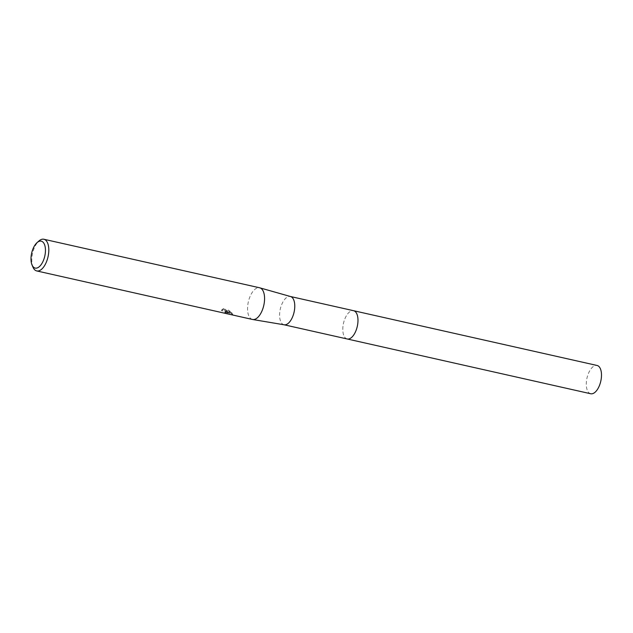 <?xml version="1.0" encoding="UTF-8"?>
<svg xmlns="http://www.w3.org/2000/svg" width="633" height="633" viewBox="0 0 633 633"><rect width="100%" height="100%" fill="white"/><g stroke="black" fill="none" stroke-linecap="round" stroke-linejoin="round"><path stroke-width="0.47" stroke-dasharray="3.17 2.37" d="M284.098 324.784L284.003 324.761A14.488 7.066 102.7 0 1 281.97 323.526A14.488 7.066 102.7 0 1 280.886 306.807A14.488 7.066 102.7 0 1 290.365 296.489L290.452 296.505M347.208 338.979A14.488 7.066 102.7 0 1 345.175 337.745A14.488 7.066 102.7 0 1 344.099 321.026A14.488 7.066 102.7 0 1 353.57 310.7M252.496 319.467A16.244 7.92 102.7 0 1 250.217 318.09A16.244 7.92 102.7 0 1 249.006 299.346A16.244 7.92 102.7 0 1 259.625 287.778M228.323 310.043L230.246 311.46L225.823 310.463L231.686 312.749L232.762 314.079L226.503 311.151L227.635 312.67L225.411 312.496A15.429 7.525 102.7 0 1 224.644 312.077L224.351 312.805A16.244 7.92 -77.3 0 0 225.111 313.24L227.342 313.398L226.21 311.879L232.461 314.815L231.385 313.477L225.522 311.199L229.945 312.196L228.022 310.803L222.563 309.577L222.871 308.817L228.323 310.043L228.022 310.803M33.019 267.261A16.244 7.92 102.7 0 1 38.93 240.983M223.235 309.402L221.479 310.779M224.644 312.077L226.044 311.998L223.655 310.075L221.851 309.711L221.55 310.447L225.016 311.84L225.744 312.813L224.351 312.805M226.503 311.151L226.21 311.879M232.256 314.087L231.947 314.846M231.686 312.749L231.393 313.477M225.823 310.463L225.522 311.199M230.246 311.46L229.945 312.196M221.772 310.051L223.544 308.635M225.411 312.496L225.111 313.24M590.708 393.75A14.496 7.074 102.7 0 1 588.366 373.628A14.496 7.074 102.7 0 1 597.069 365.47M347.05 338.94A14.496 7.074 102.7 0 1 344.866 318.858A14.496 7.074 102.7 0 1 353.404 310.668M232.461 314.815L232.762 314.079M225.744 312.813L226.036 312.085M227.342 313.398L227.635 312.67"/><path stroke-width="0.95" d="M290.365 296.489A14.488 7.066 102.7 0 1 290.547 296.537A14.488 7.066 102.7 0 1 292.399 297.724A14.488 7.066 102.7 0 1 293.53 314.253A14.488 7.066 102.7 0 1 284.185 324.8A14.488 7.066 102.7 0 1 284.003 324.761M353.404 310.668A14.496 7.074 102.7 0 1 353.57 310.7A14.488 7.066 102.7 0 1 355.604 311.934A14.488 7.066 102.7 0 1 356.68 328.654A14.488 7.066 102.7 0 1 347.208 338.979A14.496 7.074 102.7 0 1 347.05 338.94M37.062 242.629L38.93 240.983A16.244 7.92 102.7 0 1 43.859 239.25L259.625 287.778A16.244 7.92 102.7 0 1 259.831 287.833A16.244 7.92 102.7 0 1 261.904 289.162A16.244 7.92 102.7 0 1 263.178 307.693A16.244 7.92 102.7 0 1 252.709 319.507A16.244 7.92 102.7 0 1 252.496 319.467L36.73 270.94A16.244 7.92 102.7 0 1 34.451 269.555A16.244 7.92 102.7 0 1 33.019 267.261L32.038 264.966A13.807 6.734 102.7 0 1 37.062 242.629A13.807 6.734 102.7 0 1 43.186 242.336A13.807 6.734 102.7 0 1 43.479 260.321A13.807 6.734 102.7 0 1 33.256 266.92A13.807 6.734 102.7 0 1 32.038 264.966M43.859 239.25A16.244 7.92 102.7 0 1 46.138 240.627A16.244 7.92 102.7 0 1 47.348 259.372A16.244 7.92 102.7 0 1 36.73 270.94M347.208 338.979A14.496 7.074 102.7 0 0 355.912 330.822A14.496 7.074 102.7 0 0 353.57 310.7L597.069 365.47A14.496 7.074 102.7 0 1 599.419 385.592A14.496 7.074 102.7 0 1 590.708 393.75L284.098 324.784M353.57 310.7L290.452 296.505M290.547 296.537L259.831 287.833M284.185 324.8L252.709 319.507"/></g></svg>
